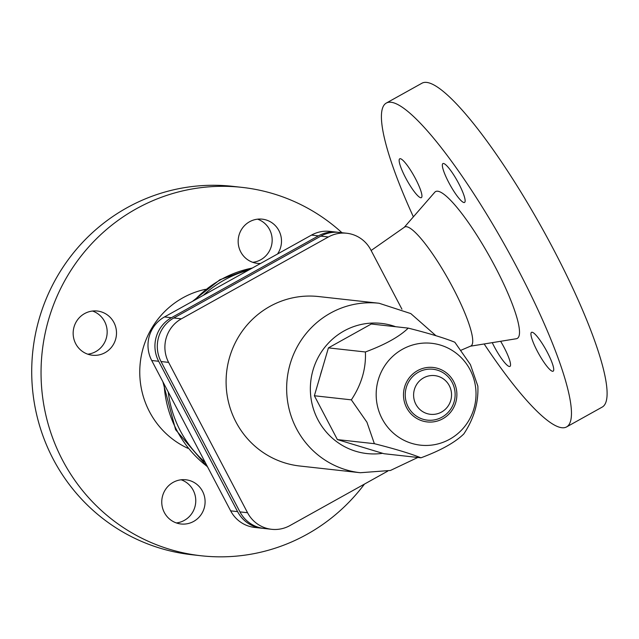 <?xml version="1.0" encoding="UTF-8"?>
<svg xmlns="http://www.w3.org/2000/svg" width="639" height="639" viewBox="0 0 639 639"><rect width="100%" height="100%" fill="white"/><g stroke="black" fill="none" stroke-linecap="round" stroke-linejoin="round"><path stroke-width="0.96" d="M484.154 343.966A185.326 34.434 -119.1 0 0 566.593 426.916L602.226 407.075A185.326 34.434 -119.1 0 0 553.725 249.769A185.326 34.434 -119.1 0 0 421.924 83.23L386.291 103.071A185.326 34.434 -119.1 0 0 413.377 216.837M364.47 484.074A185.326 180.525 -83.7 0 1 201.205 555.77L191.876 554.732A185.326 180.525 -83.7 0 1 53.197 459.121A185.326 180.525 -83.7 0 1 62.814 267.477A185.326 180.525 -83.7 0 1 232.716 186.34L242.045 187.379A185.326 180.525 -83.7 0 1 341.961 232.724M201.205 555.77A185.326 180.525 -83.7 0 1 62.526 460.152A185.326 180.525 -83.7 0 1 72.143 268.508A185.326 180.525 -83.7 0 1 242.045 187.379M187.874 448.29A84.013 81.84 -83.7 0 1 149.502 411.732A84.013 81.84 -83.7 0 1 205.494 289.323M470.448 346.194L516.304 338.742A84.013 15.616 -119.1 0 0 495.321 267.086A84.013 15.616 -119.1 0 0 434.752 192.267L404.263 227.316M461.182 350.172L470.727 346.074A68.077 12.652 -119.1 0 0 453.131 288.189A68.077 12.652 -119.1 0 0 404.511 227.141L371.123 250.504M566.593 426.916A185.326 34.434 -119.1 0 0 518.085 269.61A185.326 34.434 -119.1 0 0 386.291 103.071M260.52 263.476A22.237 21.662 -83.7 0 1 257.373 263.364A22.237 21.662 -83.7 0 1 240.735 251.894A22.237 21.662 -83.7 0 1 241.885 228.898A22.237 21.662 -83.7 0 1 262.278 219.161A22.237 21.662 -83.7 0 1 278.916 230.631A22.237 21.662 -83.7 0 1 277.502 254.026M252.772 262.325A22.237 21.662 96.3 0 0 269.594 229.601A22.237 21.662 96.3 0 0 257.557 219.169M176.364 522.942A22.237 21.662 96.3 0 0 193.186 490.217A22.237 21.662 96.3 0 0 181.149 479.785M164.335 512.51A22.237 21.662 -83.7 0 1 165.485 489.514A22.237 21.662 -83.7 0 1 185.877 479.777A22.237 21.662 -83.7 0 1 202.515 491.255A22.237 21.662 -83.7 0 1 201.365 514.251A22.237 21.662 -83.7 0 1 180.973 523.988A22.237 21.662 -83.7 0 1 164.335 512.51M75.729 343.758A22.237 21.662 -83.7 0 1 76.888 320.762A22.237 21.662 -83.7 0 1 97.28 311.025A22.237 21.662 -83.7 0 1 113.918 322.495A22.237 21.662 -83.7 0 1 112.768 345.499A22.237 21.662 -83.7 0 1 92.375 355.228A22.237 21.662 -83.7 0 1 75.729 343.758M87.767 354.19A22.237 21.662 96.3 0 0 104.588 321.465A22.237 21.662 96.3 0 0 92.551 311.033M463.986 202.539A22.237 4.13 60.9 0 1 449.425 183.736A22.237 4.13 60.9 0 1 442.915 163.576A22.237 4.13 60.9 0 1 443.482 163.48A22.237 4.13 60.9 0 1 458.051 182.283A22.237 4.13 60.9 0 1 464.553 202.443A22.237 4.13 60.9 0 1 463.986 202.539M420.797 197.747A22.237 4.13 60.9 0 1 406.228 178.952A22.237 4.13 60.9 0 1 399.726 158.792A22.237 4.13 60.9 0 1 400.294 158.696A22.237 4.13 60.9 0 1 414.855 177.49A22.237 4.13 60.9 0 1 421.365 197.651A22.237 4.13 60.9 0 1 420.797 197.747M500.617 341.29A22.237 4.13 60.9 0 1 509.962 366.411A22.237 4.13 60.9 0 1 509.395 366.506A22.237 4.13 60.9 0 1 492.254 342.648M532.079 332.24A22.237 4.13 60.9 0 1 546.649 351.035A22.237 4.13 60.9 0 1 553.15 371.195A22.237 4.13 60.9 0 1 552.583 371.291A22.237 4.13 60.9 0 1 538.022 352.496A22.237 4.13 60.9 0 1 531.512 332.336A22.237 4.13 60.9 0 1 532.079 332.24M261.623 528.197L254.681 527.423A32.126 31.295 -83.7 0 1 230.647 510.849L151.715 360.508A32.126 31.295 -83.7 0 1 164.479 316.944L311.481 235.104A32.126 31.295 -83.7 0 1 329.828 231.382L336.769 232.149A32.126 31.295 96.3 0 0 318.422 235.871L171.42 317.719A32.126 31.295 96.3 0 0 158.656 361.275L237.588 511.623A32.126 31.295 96.3 0 0 261.623 528.197A32.126 31.295 96.3 0 0 262.813 528.301M337.959 232.308A32.126 31.295 96.3 0 0 336.769 232.149M271.583 529.3L264.003 528.461A32.126 31.295 -83.7 0 1 239.96 511.887L161.028 361.538A32.126 31.295 -83.7 0 1 173.8 317.982L320.802 236.134A32.126 31.295 -83.7 0 1 339.149 232.412L346.729 233.251A32.126 31.295 96.3 0 0 328.382 236.973L181.38 318.821A32.126 31.295 96.3 0 0 168.616 362.377L247.549 512.726A32.126 31.295 96.3 0 0 271.583 529.3A32.126 31.295 96.3 0 0 289.93 525.577L387.705 471.143M401.947 309.212L370.772 249.825A32.126 31.295 96.3 0 0 346.729 233.251M435.966 335.739L410.821 313.597L379.111 303.261L318.549 296.544A85.251 83.046 96.3 0 0 240.4 333.87A85.251 83.046 96.3 0 0 235.975 422.028A85.251 83.046 96.3 0 0 299.763 466.007L360.324 472.724L390.437 470.464L417.826 457.468M322.088 369.438A56.831 55.361 96.3 0 0 320.339 375.42M351.354 399.854L366.938 422.227L374.366 443.69C395.365 449.009 410.893 453.714 420.949 457.812L383.975 453.714L337.392 439.592L314.372 395.757L328.414 347.88L371.275 324.013L408.249 328.119C399.431 336.681 385.141 344.629 365.388 351.977C366.179 368.543 361.498 384.502 351.354 399.854L314.372 395.757M420.949 457.812C440.71 450.463 454.992 442.515 463.81 433.953C473.962 418.601 478.635 402.642 477.844 386.076L470.416 364.613L454.832 342.24C444.776 338.135 429.248 333.43 408.249 328.119M408.209 406.931A25.6 24.937 96.3 0 0 441.988 417.171A25.6 24.937 96.3 0 0 452.164 382.457A25.6 24.937 96.3 0 0 418.385 372.217A25.6 24.937 96.3 0 0 408.209 406.931M415.861 404.263A19.474 18.97 96.3 0 0 441.549 412.051A19.474 18.97 96.3 0 0 449.289 385.652A19.474 18.97 96.3 0 0 423.601 377.865A19.474 18.97 96.3 0 0 415.861 404.263M365.388 351.977L328.414 347.88M337.392 439.592L374.366 443.69M207.427 466.63A111.194 108.318 -83.7 0 1 164.087 384.079M194.512 300.226A111.194 108.318 -83.7 0 1 252.317 268.045M205.175 462.34A111.194 108.318 -83.7 0 1 168.225 391.955M203.306 295.33A111.194 108.318 -83.7 0 1 248.587 270.121M318.422 235.871L311.481 235.104M171.42 317.719L164.479 316.944M158.656 361.275L151.715 360.508M237.588 511.623L230.647 510.849M320.802 236.134L328.382 236.973M239.96 511.887L247.549 512.726M173.8 317.982L181.38 318.821M161.028 361.538L168.616 362.377M379.111 303.261A85.251 83.046 96.3 0 0 300.953 340.579A85.251 83.046 96.3 0 0 296.528 428.737A85.251 83.046 96.3 0 0 360.324 472.724M395.645 326.721A65.482 63.788 96.3 0 0 325.802 346.058A65.482 63.788 96.3 0 0 317.942 419.783A65.482 63.788 96.3 0 0 382.641 453.315M382.114 418.729A51.232 49.906 96.3 0 0 449.712 439.225A51.232 49.906 96.3 0 0 470.08 369.749A51.232 49.906 96.3 0 0 402.482 349.253A51.232 49.906 96.3 0 0 382.114 418.729M453.706 381.595A27.397 26.694 96.3 0 0 417.555 370.636A27.397 26.694 96.3 0 0 406.668 407.794A27.397 26.694 96.3 0 0 442.819 418.753A27.397 26.694 96.3 0 0 453.706 381.595M207.739 467.213L175.613 429.712L162.889 381.795M192.475 301.36L219.88 279.754L252.589 267.893"/></g></svg>

